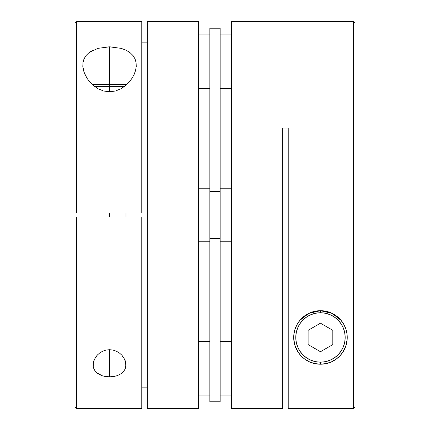 <?xml version="1.0" encoding="UTF-8"?>
<svg xmlns="http://www.w3.org/2000/svg" width="430" height="430" viewBox="0 0 430 430"><rect width="100%" height="100%" fill="white"/><g stroke="black" fill="none" stroke-linecap="round" stroke-linejoin="round"><path stroke-width="0.64" d="M345.118 347.892A26.762 26.762 0 0 1 320.474 364.215L320.474 362.157A24.703 24.703 0 0 1 295.77 337.453A24.703 24.703 0 0 1 320.474 312.755L315.652 313.228L311.019 314.631L306.751 316.915L303.005 319.99L299.936 323.731L297.651 328.004L296.248 332.637L295.77 337.453L296.248 342.275L297.651 346.908L299.936 351.181L303.005 354.922L306.751 357.996L311.019 360.275L315.652 361.684L320.474 362.157L325.295 361.684L329.928 360.275L334.196 357.996L337.942 354.922L341.012 351.181L343.296 346.908L344.704 342.275L345.177 337.453L344.704 332.637L343.296 328.004L341.012 323.731L337.942 319.99L334.196 316.915L329.928 314.631L325.295 313.228L320.474 312.755L320.474 310.696L320.474 312.755A24.703 24.703 0 0 1 345.177 337.453A24.703 24.703 0 0 1 320.474 362.157L320.474 364.215A26.762 26.762 0 0 0 341.076 320.377A26.762 26.762 0 0 1 345.139 347.838M320.5 310.696A26.762 26.762 0 0 1 332.164 313.384L337.082 316.469A26.762 26.762 0 0 1 341.06 320.361M332.191 313.395A26.762 26.762 0 0 1 337.072 316.464M337.082 316.469L341.065 320.366L344.043 324.779L346.021 329.488L347.037 334.228L347.193 338.937L346.537 343.532L345.118 347.881L342.957 351.971L340.065 355.685L336.378 358.98L331.863 361.673L326.472 363.533L320.474 364.215L314.475 363.533L309.1 361.678L304.569 358.98L300.887 355.691L297.995 351.971L295.845 347.918A26.762 26.762 0 0 0 320.474 364.215L314.862 363.619L320.474 364.215L326.09 363.619L320.474 364.215A26.762 26.762 0 0 1 293.712 337.469A26.762 26.762 0 0 1 320.447 310.696A26.762 26.762 0 0 0 295.818 347.865M328.316 363.038L331.31 361.926L328.316 363.038M333.546 360.808L335.335 359.711L333.546 360.808M335.341 359.706L335.878 359.34L335.341 359.706M337.889 357.776L339.743 356.024L337.889 357.776M341.694 353.761L342.721 352.331L341.694 353.761M345.161 347.784L345.537 346.827L345.161 347.784M346.639 343.065L346.951 341.356L346.639 343.065M347.225 338.109L347.236 337.464L347.225 338.109M347.236 337.453L347.204 336.195L347.236 337.453M346.876 333.089L346.467 331.095L346.876 333.089M345.586 328.208L344.72 326.128L345.586 328.208M343.36 323.591L342.731 322.597L343.36 323.591M342.726 322.586L341.984 321.538L342.726 322.586M340.27 319.447L338.238 317.442L340.27 319.447M336.287 315.867L333.578 314.12L336.287 315.867M331.525 313.083L327.999 311.771L331.525 313.083M325.972 311.266L325.225 311.121L325.972 311.266M315.701 311.121L314.986 311.261L315.701 311.121M313.035 311.75L309.444 313.072L313.035 311.75M307.402 314.104L305.612 315.201L307.402 314.104M305.606 315.206L304.671 315.856L305.606 315.206M302.72 317.431L300.694 319.431L302.72 317.431M298.974 321.522L297.587 323.586L298.974 321.522M296.232 326.123L295.367 328.197L296.232 326.123M294.227 332.234L294.072 333.099L294.227 332.234M293.744 336.185L293.722 338.125L293.744 336.185M294.002 341.372L294.308 343.075L294.002 341.372M295.367 346.72L295.797 347.8L295.367 346.72M298.221 352.32L299.269 353.777L298.221 352.32M301.21 356.029L303.053 357.771L301.21 356.029M305.069 359.34L307.428 360.818L305.069 359.34M309.648 361.931L312.615 363.038L309.648 361.931M332.825 344.586L320.474 351.719L308.122 344.586L308.122 330.326L320.474 323.193L332.825 330.326L332.825 344.586L320.474 351.719L308.122 344.586L308.122 330.326L320.474 323.193L332.825 330.326L332.825 344.586M304.569 358.98L300.887 355.691L297.995 351.971L295.039 345.768L293.754 338.98L293.91 334.234L294.937 329.461L296.92 324.757L299.904 320.339L308.81 313.373L320.474 310.696L326.558 311.395L332.18 313.389L341.065 320.366L344.043 324.779L346.021 329.488L347.037 334.228L347.193 338.937L345.919 345.736L342.957 351.971L340.065 355.685L336.378 358.98M309.1 361.678L306.816 360.469M314.475 363.533L311.771 362.764M288.224 408.489L353.412 408.489L353.412 21.5L231.469 21.5L231.469 408.5L282.736 408.5L282.736 128.027L288.224 128.027L288.224 408.489L353.412 408.489L354.981 406.92L354.981 23.07L354.981 406.92L353.412 408.489L353.412 21.5L231.469 21.5L231.469 408.5L282.736 408.5L282.736 128.027L288.224 128.027L288.224 408.489M295.845 347.918L294.416 343.548L293.754 338.98L293.91 334.234L294.937 329.461L296.92 324.757L299.904 320.339L303.886 316.453L308.81 313.373L314.448 311.379L317.426 310.868L320.474 310.696L332.18 313.389M91.993 84.285L109.526 84.285L109.526 91.805L109.526 86.344L94.401 86.344M109.526 212.941L109.526 217.059L109.526 212.941M124.652 86.344L109.526 86.344L109.526 84.285L127.06 84.285M220.144 241.762L231.469 241.762L220.144 241.762M231.469 188.238L220.144 188.238L231.469 188.238M220.144 88.403L231.469 88.403L220.144 88.403M231.469 34.878L220.144 34.878L231.469 34.878M220.144 395.122L231.469 395.122L220.144 395.122M231.469 341.597L220.144 341.597L231.469 341.597M220.144 401.808L209.856 401.808L220.144 401.808L220.144 392.015L220.144 401.808M103.442 47.219L109.526 46.822L121.19 48.37L126.114 50.229L130.096 52.686L133.08 55.637L135.063 58.985L136.09 62.603L136.245 66.435L135.584 70.369L134.155 74.379L132.005 78.325L129.113 82.151L125.431 85.726L120.9 88.795L115.525 90.988L109.526 91.805L103.528 90.988L98.137 88.784L93.622 85.726L89.934 82.146L87.043 78.325L84.081 72.347L82.807 66.403L82.963 62.597L83.979 59.001L85.957 55.653L88.935 52.702L97.82 48.38L109.526 46.822L109.526 84.285L109.526 46.822L115.552 47.214M93.057 364.796L93.407 362.001L94.234 359.609L97.341 355.04L99.647 353.008L102.501 351.299L105.85 350.122L109.526 349.692L109.526 376.89L102.388 375.815L96.986 372.944L95.148 371.042L93.912 368.951L93.229 366.72L93.407 362.001L95.541 357.271L97.341 355.04L99.647 353.008L102.501 351.299L105.85 350.122L109.526 349.692L113.197 350.122L116.546 351.294L119.395 353.003L121.706 355.035L123.501 357.26L125.641 361.979L125.829 366.699L125.146 368.94L123.899 371.047L122.066 372.944L119.642 374.562L116.648 375.82L113.208 376.615L109.526 376.89L105.834 376.615L102.388 375.815L99.416 374.568L96.986 372.944L95.148 371.042L93.912 368.951M125.995 215L141.776 215L125.995 215M75.019 405.909L75.019 406.93L76.588 408.5L141.776 408.5L141.776 217.059L76.588 217.059L76.588 408.5L76.588 217.059L75.019 217.059L75.019 23.07L75.019 212.941L141.776 212.941L141.776 21.5L76.588 21.5L76.588 212.941L76.588 21.5L75.019 23.07M147.264 387.855L141.776 387.855L147.264 387.855M147.264 21.677L147.264 408.5L198.531 408.5L198.531 215L147.264 215L198.531 215L198.531 21.5L147.264 21.5L147.264 408.323M93.229 366.72L93.068 364.377M198.531 395.122L209.856 395.122L198.531 395.122M209.856 341.597L198.531 341.597L209.856 341.597M198.531 88.403L209.856 88.403L198.531 88.403M209.856 34.878L198.531 34.878L209.856 34.878M198.531 241.762L209.856 241.762L198.531 241.762M209.856 188.238L198.531 188.238L209.856 188.238M198.531 408.5L198.531 21.5M141.776 42.145L147.264 42.145L141.776 42.145M85.957 55.653L88.935 52.702L92.918 50.24M135.584 70.369L134.155 74.379L132.005 78.325L129.113 82.151L125.431 85.726L120.9 88.795L115.525 90.988L109.526 91.805L103.528 90.988L98.137 88.784L93.622 85.726L89.934 82.146L87.043 78.325L84.882 74.342L83.463 70.353L82.807 66.403L82.963 62.597L83.979 59.001M75.019 406.93L75.019 217.059L75.019 406.93M141.776 21.656L141.776 212.941L75.019 212.941L75.019 217.059L141.776 217.059L141.776 408.344M116.648 375.82L109.526 376.89L109.526 349.692L113.197 350.122L116.546 351.294L119.395 353.003L121.706 355.035L124.807 359.587L125.641 361.979L125.995 364.79M125.985 364.355L125.146 368.94L123.899 371.047L122.066 372.944M136.09 62.603L136.245 66.435M130.096 52.686L133.08 55.637M220.144 28.192L220.144 392.015L209.856 392.015L209.856 401.808L209.856 238.655L209.856 392.015L220.144 392.015L220.144 191.345L209.856 191.345L209.856 238.655L220.144 238.655L209.856 238.655L209.856 37.985L209.856 191.345L220.144 191.345L220.144 28.192L209.856 28.192L209.856 37.985L220.144 37.985L209.856 37.985L209.856 28.192M354.981 23.07L353.412 21.5M125.995 212.941L125.995 217.059M93.057 212.941L93.057 217.059"/></g></svg>
